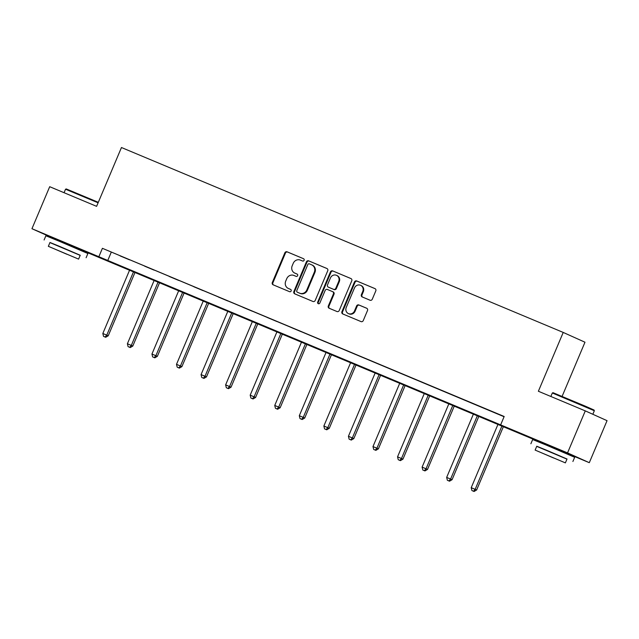 <?xml version="1.0" encoding="UTF-8"?>
<svg xmlns="http://www.w3.org/2000/svg" width="639" height="639" viewBox="0 0 639 639"><rect width="100%" height="100%" fill="white"/><g stroke="black" fill="none" stroke-linecap="round" stroke-linejoin="round"><path stroke-width="0.96" d="M304.108 260.305A1.254 1.174 -65.8 0 0 303.517 258.699L287.095 251.822A1.789 1.677 -65.8 0 0 284.85 252.828L272.31 282.518A1.789 1.677 -65.8 0 0 273.157 284.818L289.579 291.688A1.254 1.174 -65.8 0 0 291.144 290.985A1.254 1.174 -65.8 0 0 290.553 289.379L288.429 288.493A5.727 5.36 -65.8 0 1 285.713 281.144L286.759 278.668A5.727 5.36 -65.8 0 1 293.932 275.457L296.057 276.352A1.254 1.174 -65.8 0 0 297.63 275.649A1.254 1.174 -65.8 0 0 297.031 274.035L294.906 273.149A5.727 5.36 -65.8 0 1 292.191 265.8L293.237 263.324A5.727 5.36 -65.8 0 1 300.418 260.121L302.543 261.008A1.254 1.174 -65.8 0 0 304.108 260.305M542.567 442.803L565.427 452.46M55.785 239.05L78.637 248.707M370.037 300.226A1.789 1.677 -65.8 0 0 372.273 299.228L375.796 290.897A1.789 1.677 -65.8 0 0 374.949 288.596L356.714 280.968A1.789 1.677 -65.8 0 0 354.469 281.967L341.929 311.656A1.789 1.677 -65.8 0 0 342.776 313.957L361.011 321.585A1.789 1.677 -65.8 0 0 363.256 320.586L367.505 310.522A1.789 1.677 -65.8 0 0 366.658 308.23L358.854 304.963A1.789 1.677 -65.8 0 0 356.61 305.961L354.501 310.953A4.792 4.481 -65.8 0 1 348.407 313.589A4.792 4.481 -65.8 0 1 346.234 307.495L354.493 287.941A4.792 4.481 -65.8 0 1 360.588 285.306A4.792 4.481 -65.8 0 1 362.76 291.408L361.378 294.667A1.789 1.677 -65.8 0 0 362.233 296.959L370.037 300.226M55.665 239.313L31.95 228.714L49.698 186.7L96.609 206.341L121.458 147.521L563.223 332.432L538.373 391.252L585.284 410.885L567.544 452.899L589.302 462.684L565.339 452.652M31.95 228.714L567.544 452.899M500.633 424.895L504.179 416.492L102.408 248.315L98.861 256.718M327.735 270.776A1.789 1.677 -65.8 0 0 326.888 268.484L308.653 260.848A1.789 1.677 -65.8 0 0 306.408 261.854L293.868 291.544A1.789 1.677 -65.8 0 0 294.683 293.82L312.95 301.472A1.789 1.677 -65.8 0 0 315.195 300.466L327.735 270.776M332.679 270.904L350.915 278.54A1.789 1.677 -65.8 0 1 351.769 280.833L339.221 310.53A1.789 1.677 -65.8 0 1 336.985 311.528L329.181 308.262A1.789 1.677 -65.8 0 1 328.326 305.969L333.414 293.924A1.789 1.677 -65.8 0 0 332.568 291.632L327.392 289.459A1.789 1.677 -65.8 0 0 325.147 290.465L319.851 302.998A1.254 1.174 -65.8 0 1 318.254 303.693A1.254 1.174 -65.8 0 1 317.687 302.095L330.443 271.91A1.789 1.677 -65.8 0 1 332.679 270.904L351.123 278.644M562.112 396.364L584.981 342.216L563.223 332.432M102.408 248.315L504.083 416.724M120.108 255.904L129.557 259.857L120.124 255.864M144.67 266.183L154.111 270.137L144.686 266.143M169.231 276.463L178.672 280.417L169.247 276.423M193.785 286.743L203.234 290.697L193.801 286.703M218.346 297.023L227.796 300.977L218.362 296.983M242.908 307.303L252.357 311.257L242.924 307.263M267.469 317.583L276.911 321.537L267.485 317.543M292.023 327.863L301.472 331.817L292.039 327.823M316.585 338.143L326.034 342.097L316.601 338.103M341.146 348.423L350.595 352.377L341.162 348.391M365.708 358.703L375.149 362.656L365.724 358.671M390.269 368.983L399.71 372.936L390.285 368.951M414.823 379.262L424.272 383.216L414.839 379.231M439.384 389.542L448.834 393.504L439.4 389.51M463.946 399.83L473.387 403.784L463.962 399.79M488.508 410.11L497.949 414.064L488.523 410.07M585.284 410.885L607.05 420.67L589.302 462.684M542.455 443.075L78.557 248.898M111.234 252.285L107.679 260.688M295.258 273.308A5.727 5.36 -65.8 0 0 295.498 273.412L294.906 273.149M297.207 274.131L295.498 273.412M288.78 288.644A5.727 5.36 -65.8 0 0 289.02 288.756L288.429 288.493M290.721 289.467L289.02 288.756M303.685 258.787L287.686 252.085A1.789 1.677 -65.8 0 0 285.441 253.092L272.901 282.781A1.789 1.677 -65.8 0 0 273.54 284.978M327.096 268.588L309.244 261.111A1.789 1.677 -65.8 0 0 307 262.118L294.459 291.807A1.789 1.677 -65.8 0 0 295.098 293.996M309.38 263.867A1.254 1.174 -65.8 0 0 307.806 264.57L296.8 290.633A1.254 1.174 -65.8 0 0 297.391 292.239L299.635 293.181A5.727 5.36 -65.8 0 0 306.808 289.97L314.332 272.158A5.727 5.36 -65.8 0 0 311.616 264.81L309.38 263.867M297.926 292.486A1.254 1.174 -65.8 0 0 297.982 292.502L300.218 293.445A5.727 5.36 -65.8 0 0 307.399 290.234L306.808 289.97M312.207 265.073A5.727 5.36 -65.8 0 1 314.923 272.422L307.399 290.234M332.639 291.664L333.159 291.895A1.789 1.677 -65.8 0 1 334.005 294.188L328.917 306.233A1.789 1.677 -65.8 0 0 329.564 308.421M333.27 271.168A1.789 1.677 -65.8 0 0 331.026 272.174L318.278 302.359A1.254 1.174 -65.8 0 0 318.573 303.781M338.694 281.432A4.792 4.481 -65.8 0 0 336.521 275.329A4.792 4.481 -65.8 0 0 330.427 277.973L327.519 284.858A1.789 1.677 -65.8 0 0 328.366 287.151L333.542 289.323A1.789 1.677 -65.8 0 0 335.787 288.317L338.694 281.432L339.285 281.695A4.792 4.481 -65.8 0 0 337.112 275.593L336.521 275.329M328.877 287.382A1.789 1.677 -65.8 0 0 328.957 287.414L328.366 287.151M339.285 281.695L336.37 288.58A1.789 1.677 -65.8 0 1 334.133 289.587L328.957 287.414M360.588 285.306L361.179 285.569A4.792 4.481 -65.8 0 1 363.343 291.672L361.97 294.93A1.789 1.677 -65.8 0 0 362.617 297.119M348.407 313.589L348.99 313.853A4.792 4.481 -65.8 0 0 355.092 311.217L354.501 310.953M366.858 308.333L359.438 305.226A1.789 1.677 -65.8 0 0 357.201 306.225L355.092 311.217M375.149 288.7L357.297 281.232A1.789 1.677 -65.8 0 0 355.06 282.23L342.512 311.928A1.789 1.677 -65.8 0 0 343.159 314.116M129.645 270.009L102.831 333.478L108.239 335.787L135.061 272.278M105.1 337.017L103.526 336.354L105.691 337.28L105.1 337.017L106.769 335.124L133.575 271.655M103.526 336.354L102.831 333.478M108.239 335.787L105.691 337.28M98.102 202.811L65.537 189.232L66.256 188.944L98.31 202.315M65.537 189.232L64.068 192.714M80.179 255.376L49.922 242.596M86.113 257.733L87.886 253.531L59.523 241.358L45.872 235.783L44.099 239.984M48.348 246.334L49.978 242.477L59.81 246.478L80.226 255.249L78.597 259.114L48.348 246.334L78.597 259.114M66.879 254.258L53.724 248.611L66.879 254.258M553.039 392.697L585.188 406.108L594.046 410.022L594.334 410.741L552.32 392.993L553.039 392.697M566.961 459.137L536.712 446.357M572.895 461.494L574.669 457.292L546.313 445.111L532.654 439.544L530.881 443.746M535.131 450.096L536.768 446.23L546.593 450.239L567.017 459.01L565.379 462.876L535.131 450.096L565.379 462.876M553.67 458.019L540.506 452.364L553.67 458.019M154.199 280.289L127.393 343.758L132.792 346.066L159.622 282.558M129.661 347.296L128.088 346.634L130.252 347.56L129.661 347.296L131.322 345.403L158.137 281.935M128.088 346.634L127.393 343.758M132.792 346.066L130.252 347.56M178.76 290.569L151.946 354.038L157.354 356.346L184.184 292.838M154.223 357.576L152.649 356.913L154.814 357.84L154.223 357.576L155.884 355.683L182.698 292.215M152.649 356.913L151.946 354.038M157.354 356.346L154.814 357.84M203.322 300.849L176.508 364.318L181.915 366.626L208.745 303.118M178.784 367.856L177.211 367.193L179.367 368.12L178.784 367.856L180.446 365.963L207.26 302.495M177.211 367.193L176.508 364.318M181.915 366.626L179.367 368.12M227.883 311.129L201.069 374.598L206.477 376.906L233.307 313.398M203.346 378.136L201.764 377.473L203.929 378.4L203.346 378.136L205.007 376.243L231.813 312.775M201.764 377.473L201.069 374.598M206.477 376.906L203.929 378.4M252.437 321.409L225.631 384.878L231.038 387.186L257.86 323.677M227.899 388.416L226.326 387.753L228.49 388.68L227.899 388.416L229.561 386.523L256.375 323.054M226.326 387.753L225.631 384.878M231.038 387.186L228.49 388.68M276.999 331.689L250.184 395.158L255.592 397.466L282.422 333.957M252.461 398.696L250.887 398.033L253.052 398.96L252.461 398.696L254.122 396.803L280.936 333.334M250.887 398.033L250.184 395.158M255.592 397.466L253.052 398.96M301.56 341.969L274.746 405.438L280.154 407.746L306.984 344.237M277.022 408.976L275.449 408.313L277.606 409.24L277.022 408.976L278.684 407.091L305.498 343.614M275.449 408.313L274.746 405.438M280.154 407.746L277.606 409.24M326.122 352.249L299.308 415.717L304.715 418.026L331.545 354.517M301.584 419.256L300.01 418.593L302.167 419.519L301.584 419.256L303.245 417.371L330.051 353.894M300.01 418.593L299.308 415.717M304.715 418.026L302.167 419.519M350.675 362.529L323.869 425.997L329.277 428.306L356.099 364.797M326.138 429.536L324.564 428.881L326.729 429.799L326.138 429.536L327.807 427.651L354.613 364.174M324.564 428.881L323.869 425.997M329.277 428.306L326.729 429.799M375.237 372.809L348.431 436.277L353.83 438.586L380.66 375.077M350.699 439.816L349.126 439.161L351.29 440.079L350.699 439.816L352.361 437.931L379.175 374.454M349.126 439.161L348.431 436.277M353.83 438.586L351.29 440.079M399.798 383.088L372.984 446.557L378.392 448.866L405.222 385.357M375.261 450.096L373.687 449.441L375.852 450.359L375.261 450.096L376.922 448.211L403.736 384.734M373.687 449.441L372.984 446.557M378.392 448.866L375.852 450.359M424.36 393.368L397.546 456.837L402.953 459.145L429.783 395.637M399.822 460.376L398.249 459.721L400.405 460.639L399.822 460.376L401.484 458.49L428.298 395.014M398.249 459.721L397.546 456.837M402.953 459.145L400.405 460.639M448.921 403.648L422.107 467.117L427.515 469.425L454.337 405.917M424.376 470.655L422.802 470L424.967 470.919L424.376 470.655L426.045 468.77L452.851 405.294M422.802 470L422.107 467.117M427.515 469.425L424.967 470.919M473.475 413.928L446.669 477.397L452.069 479.705L478.899 416.197M448.937 480.935L447.364 480.28L449.529 481.199L448.937 480.935L450.599 479.05L477.413 415.574M447.364 480.28L446.669 477.397M452.069 479.705L449.529 481.199M498.037 424.208L471.223 487.677L476.63 489.985L503.46 426.477M473.499 491.215L471.925 490.56L474.09 491.479L473.499 491.215L475.16 489.33L501.974 425.854M471.925 490.56L471.223 487.677M476.63 489.985L474.09 491.479M272.901 282.781L272.31 282.518M285.441 253.092L284.85 252.828M287.686 252.085L287.095 251.822M294.459 291.807L293.868 291.544M307 262.118L306.408 261.854M309.244 261.111L308.653 260.848M300.218 293.445L299.635 293.181M314.923 272.422L314.332 272.158M328.917 306.233L328.326 305.969M334.005 294.188L333.414 293.924M318.278 302.359L317.687 302.095M331.026 272.174L330.443 271.91M334.133 289.587L333.542 289.323M336.37 288.58L335.787 288.317M361.97 294.93L361.378 294.667M363.343 291.672L362.76 291.408M357.201 306.225L356.61 305.961M359.438 305.226L358.854 304.963M342.512 311.928L341.929 311.656M355.06 282.23L354.469 281.967M357.297 281.232L356.714 280.968M295.378 273.364L294.787 273.093M288.9 288.7L288.309 288.437M312.327 265.121L311.736 264.858M333.191 291.911L332.607 291.648M328.917 287.398L328.326 287.135M55.513 239.681L55.825 238.938M78.373 249.338L78.685 248.595M550.85 396.476L552.32 392.993M542.303 443.442L542.615 442.691M565.156 453.091L565.467 452.348M592.84 414.28L594.334 410.741"/></g></svg>
